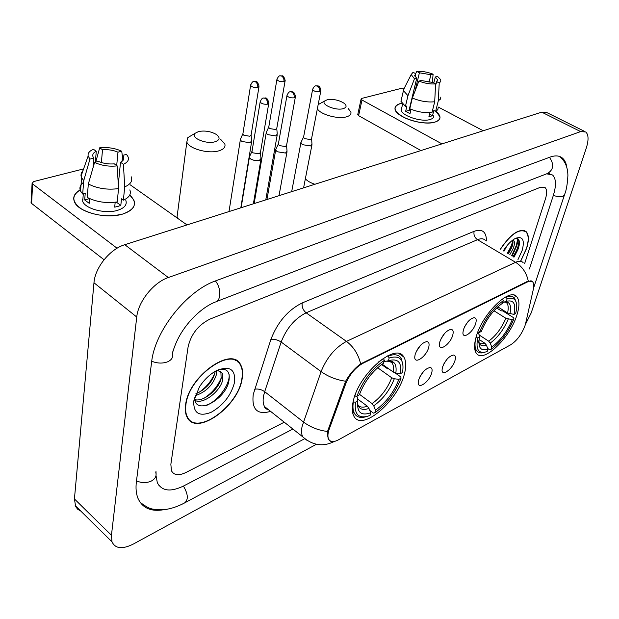 <?xml version="1.0" encoding="UTF-8"?>
<svg xmlns="http://www.w3.org/2000/svg" width="619" height="619" viewBox="0 0 619 619"><rect width="100%" height="100%" fill="white"/><g stroke="black" fill="none" stroke-linecap="round" stroke-linejoin="round"><path stroke-width="0.93" d="M404.393 374.015C406.397 366.494 406.188 360.8 403.766 356.946C396.168 341.881 359.213 373.242 353.341 400.772C351.739 407.48 351.925 412.618 353.898 416.192C361.759 432.124 397.963 401.066 404.393 374.015M516.896 315.063C519.612 306.482 519.612 300.439 516.904 296.927C510.234 286.852 482.866 312.997 476.328 336.318C473.984 344.272 473.992 349.921 476.359 353.256C483.199 363.802 509.986 338.106 516.896 315.063M463.391 329.765C466.184 322.785 469.767 318.746 474.146 317.655C476.181 317.911 476.692 319.853 475.694 323.482C473.38 331.946 462.819 339.777 462.911 332.86L463.391 329.765M439.846 341.796C442.686 334.593 446.415 330.445 451.042 329.347C453.123 329.633 453.688 331.583 452.729 335.212C450.431 344.009 439.142 352.079 439.397 344.636L439.846 341.796M415.163 354.401C418.049 346.965 421.941 342.694 426.839 341.603C428.975 341.92 429.586 343.878 428.673 347.499C426.39 356.66 414.297 364.978 414.753 356.946L415.163 354.401M416.115 351.801L420.634 345.162M442.5 367.199C445.363 360.111 449.046 356.049 453.534 355.02C455.414 355.321 455.894 357.148 454.988 360.498C452.744 368.893 441.827 376.948 442.059 369.938L442.5 367.199M418.614 380.027C421.531 372.708 425.369 368.529 430.112 367.508C432.031 367.841 432.557 369.675 431.683 373.009C429.462 381.73 417.802 390.04 418.212 382.503L418.614 380.027M525.632 323.412L524.982 325.733C521.647 334.353 516.911 340.698 510.768 344.744L338.477 439.823C333.726 442.322 330.461 442.128 328.681 439.235C327.505 436.867 327.699 433.462 329.269 429.021L345.681 383.919C349.58 374.51 355.267 367.671 362.749 363.392L527.636 281.854C529.926 280.755 531.628 280.794 532.742 281.97C533.903 283.347 534.112 285.707 533.385 289.065L525.632 323.412M419.868 376.87L423.675 371.354M443.877 363.864L446.995 359.252M440.883 339.073L444.767 333.231M464.552 326.855L467.771 321.919M520.711 261.187L526.614 248.366C529.098 240.265 528.936 234.686 526.119 231.614C519.457 227.954 510.868 233.796 500.338 249.14M242.145 378.72C243.143 373.056 242.648 368.413 240.652 364.8C232.287 345.526 188.741 376.043 185.623 404.617C184.926 409.461 185.336 413.5 186.868 416.734C195.503 437.277 238.416 406.706 242.145 378.72M236.048 360.807L235.553 360.134M332.836 441.571L330.221 441.185L328.364 439.32L327.312 433.904L327.505 431.474L345.626 381.219C349.797 373.868 354.803 368.088 360.645 363.887L527.311 281.452L528.278 281.065L532.642 281.707L531.257 280.879M237.085 361.063L237.41 361.674M170.852 464.343L171.44 470.742C173.924 475.33 178.744 475.918 185.917 472.506L284.26 422.204L185.917 472.506C178.744 475.918 173.924 475.33 171.44 470.742L170.852 464.343L188.122 346.748L170.852 464.343M524.603 263.709L545.447 198.916C547.15 193.337 547.026 189.546 545.06 187.549L540.503 187.255L209.965 319.102C198.389 324.898 191.109 334.113 188.122 346.748C191.109 334.113 198.389 324.898 209.965 319.102L540.503 187.255L545.06 187.549C547.026 189.546 547.15 193.337 545.447 198.916L524.603 263.709M187.998 418.637L188.772 418.978M516.401 245.317L517.739 238.679L516.401 245.317L511.619 255.809L516.401 245.317M520.61 261.133L526.452 248.443C528.905 240.427 528.742 234.903 525.957 231.862C519.372 228.241 510.868 234.021 500.446 249.202M513.755 240.574L512.795 240.025L513.755 240.574C514.869 242.006 514.668 244.683 513.159 248.583L509.793 254.734M512.594 240.172C513.329 241.797 513.019 244.312 511.689 247.724L508.331 253.867M507.139 245.503L503.951 251.275M517.979 259.57L522.173 250.401C524.889 239.917 522.691 235.885 515.565 238.323C511.317 240.528 507.216 244.714 503.278 250.881M513.956 257.195L517.886 249.751C520.54 241.936 519.705 238.153 515.387 238.408M518.49 239.298C519.596 243.391 517.778 249.178 513.043 256.653M512.741 240.489C512.099 244.296 510.249 248.529 507.193 253.194M519.163 245.426L513.778 257.086M513.654 239.421L513.546 240.451M512.919 243.298L507.92 253.628M400.431 103.535L401.847 103.218L400.431 103.535C391.966 106.855 393.545 111.675 405.143 118.005C414.745 122.113 423.868 123.661 432.519 122.639L434.948 122.098C423.334 126.121 395.572 117.022 395.03 109.122C394.643 106.514 396.446 104.657 400.431 103.535M435.853 111.288C441.633 116.14 441.332 119.746 434.948 122.098C438.608 120.953 440.279 119.173 439.962 116.759L435.853 111.288M483.222 130.756L438.306 107.064M403.642 88.857L400.617 88.556L361.806 98.398L361.078 99.125L361.983 100.015L358.618 115.668L420.951 150.556M441.943 143.887L361.983 100.015M358.618 115.668L357.805 114.376M414.978 91.21L419.403 72.787L430.901 74.729L429.021 82.381M433.811 82.969L435.304 76.973L437.494 79.627L435.521 85.414M409.252 109.501L411.016 109.284M433.787 115.598C434.027 117.37 432.797 118.67 430.112 119.498C421.655 122.384 401.607 115.799 401.213 110.066L401.708 107.954M438.159 107.644L437.873 109.478L436.38 110.987L435.629 111.397L433.842 110.445L432.511 115.722L428.905 116.759L429.934 112.643M410.544 111.358L409.043 110.368L416.749 78.226L414.467 78.799L407.952 95.713L405.414 106.414L406.915 106.004L405.654 111.304L409.995 113.656L411.039 109.292M432.023 112.418C425.06 113.223 417.639 112 409.77 108.758L412.339 98.042L418.893 81.089L421.175 80.516L432.843 82.474L435.59 83.89L434.7 101.748L432.023 112.418M405.414 106.414L400.942 101.284L401.499 98.916M435.629 111.397L438.322 100.758L439.227 82.954L436.488 81.546M440.844 97.075L440.403 99.148L438.322 100.758M434.7 101.748C427.714 102.506 420.262 101.276 412.339 98.042M407.952 95.713L403.441 90.645L404.431 87.836M435.304 76.973L437.517 76.416L440.743 79.696L440.782 81.53L439.227 82.954M435.59 83.89C430.36 84.3 424.789 83.364 418.893 81.089M414.467 78.799L411.178 74.574L413.059 72.299L415.744 73.676L415.055 76.563M416.749 78.226L414.66 75.673L415.744 73.676M419.403 72.787L416.726 71.417L415.666 73.638M416.726 71.417C421.887 71.053 427.35 71.974 433.114 74.179L430.901 74.729M432.348 82.505L433.114 74.179M432.511 115.722L429.563 114.144M409.043 110.368L405.654 111.304M187.534 417.941L188.261 418.336M185.932 404.478C185.236 409.275 185.646 413.275 187.162 416.479C195.705 436.805 238.176 406.551 241.867 378.843C242.857 373.242 242.362 368.653 240.396 365.086C232.11 345.998 189.012 376.197 185.932 404.478M216.743 370.704L216.356 374.774C212.843 385.219 205.756 392.198 195.117 395.719M215.133 371.385L214.778 373.512C211.806 382.805 205.493 389.575 195.828 393.831M216.635 370.564L218.213 370.719L216.294 370.742M218.213 370.719L222.523 373.35L222.732 379.849C220.457 391.185 203.125 404.981 194.892 400.369M220.379 371.207L220.913 372.073L221.13 378.58C218.948 389.158 203.481 402.396 194.699 399.565M234.586 382.186C235.63 369.164 229.564 365.342 216.379 370.696C209.81 374.263 204.154 379.687 199.411 386.952L193.801 400.872C193.236 413.082 198.978 416.912 211.04 412.355C223.312 405.36 231.158 395.309 234.586 382.186M194.474 397.777C195.171 416.394 225.517 399.479 228.821 381.412C230.531 371.965 227.181 368.019 218.778 369.582M235.313 360.451L234.779 359.825M229.069 374.224C230.508 383.316 218.863 400.369 206.475 405.437M221.316 377.729C217.842 386.186 212.085 393.026 204.053 398.241M214.886 373.009C211.466 381.203 205.879 387.834 198.134 392.918M327.227 99.76L324.828 100.897C320.278 104.379 335.606 110.948 343.119 108.673C346.601 107.559 347.004 105.803 344.326 103.404C339.15 100.077 333.448 98.862 327.227 99.76M348.226 108.573L350.903 112.124C351.344 114.291 349.843 115.869 346.4 116.852C337.889 119.459 319.783 114.329 317.385 108.658M318.174 104.58L320.518 103.311M497.831 306.877L507.572 312.974L513.963 314.398C516.231 303.836 513.677 299.488 506.303 301.36L507.116 298.822L505.947 296.78M496.655 307.983L501.204 310.831L502.79 310.939L513.669 317.756L513.956 318.785C508.361 332.124 500.709 342.33 491.014 349.395L489.668 349.781L487.764 348.536M475.632 338.817C474.525 344.357 474.874 348.358 476.684 350.818C478.464 353.031 481.187 353.511 484.863 352.242M477.775 332.186L479.423 332.418C485.211 318.375 493.157 307.821 503.262 300.749L502.558 298.985L500.307 300.517M516.455 303.24L514.613 298.134C512.811 296.106 510.079 295.75 506.412 297.066M475.957 337.595L477.752 337.842C475.531 349.395 478.425 354.045 486.426 351.778L487.207 351.476L487.973 349.062L486.418 345.162L484.863 343.212L479.091 339.452M513.963 314.398L515.673 313.508L516.408 310.08C517.623 300.432 514.521 296.679 507.116 298.822M477.752 337.842L479.586 336.875L479.338 338.013C477.891 347.77 480.77 351.453 487.973 349.062M503.262 300.749L502.458 303.302C493.505 309.647 486.441 319.04 481.265 331.467L479.423 332.418M477.559 332.759L479.036 334.399L479.586 336.875M506.303 301.36L502.721 302.474M491.014 349.395L491.78 346.988C500.4 340.643 507.224 331.544 512.246 319.683L513.956 318.785M479.168 334.995L488.677 341.17L490.225 343.104L491.78 346.988M512.246 319.683L505.87 318.267L493.97 310.769M198.66 131.507L195.078 133.294C190.134 137.642 205.934 144.482 214.894 141.805C219.962 140.072 220.426 137.611 216.286 134.424C210.847 131.375 204.974 130.4 198.66 131.507M220.635 139.337L224.813 143.948C225.718 147.105 223.637 149.427 218.553 150.928C208.123 154.061 188.702 148.591 186.83 142.03L187.805 137.635L191.557 135.399M382.124 364.158L393.266 372.042L395.851 373.025L400.416 373.644C401.979 362.316 397.978 358.022 388.438 360.753L389.158 357.991L387.889 355.685M381.575 364.545L387.672 368.854L388.755 368.854M391.154 362.355L391.247 361.751M355.461 402.203L357.774 400.988C356.706 412.262 361.024 416.192 370.711 412.772L370.03 415.38L368.011 416.154C358.324 418.73 354.145 414.088 355.461 402.203L353.364 401.932C352.559 406.9 352.938 410.768 354.509 413.546C356.823 417.291 360.738 418.32 366.255 416.641M354.772 396.013L356.923 396.33C362.672 380.925 371.795 368.955 384.298 360.428L383.509 358.447L378.178 362.231M355.6 393.792L354.826 396.052M403.015 365.117L401.158 358.146C398.621 354.54 394.357 353.828 388.368 356.018M400.416 373.644L402.559 372.522C404.447 359.662 399.982 354.826 389.158 357.991M384.298 360.428L383.579 363.198C372.669 370.727 364.599 381.242 359.376 394.744L356.923 396.33M370.711 412.772L368.97 408.401L367.307 406.18L357.666 399.038M356.567 396.284L357.519 397.56L357.774 400.988M388.438 360.753L383.973 361.689M395.007 372.847L400.864 376.994L401.004 378.232C395.433 392.786 386.697 404.3 374.805 412.78L373.45 413.121L369.76 410.382M374.805 412.78L375.485 410.18C386.047 402.582 393.846 392.307 398.868 379.362L401.004 378.232M359.515 394.349L372.096 403.619L373.752 405.832L375.485 410.18M398.868 379.362L394.318 378.751L391.734 377.768L377.613 367.717M266.518 131.855L266.162 133.031L267.663 134.617L275.672 135.894L277.366 134.068M268.816 126.756L268.7 127.444L269.791 128.59L275.587 129.518L276.809 128.203L285.073 81.097M240.69 138.617L240.327 139.894L241.774 141.449L249.975 142.749L251.786 140.776M242.965 133.433L242.841 134.176L243.901 135.298L249.836 136.242L251.144 134.826L258.959 86.884M301.252 141.79L300.873 142.966L302.482 144.676L310.498 145.945L312.092 144.165M303.65 136.714L303.519 137.403L304.687 138.633L310.49 139.561L311.643 138.285L320.766 91.202M276.066 148.792L275.679 150.069L277.242 151.748L285.452 153.048L287.154 151.121M278.442 143.631L278.302 144.382L279.44 145.597L285.382 146.541L286.612 145.156L295.325 97.245M249.767 156.112L249.364 157.497L250.873 159.145L254.355 160.468L259.291 160.46L261.11 158.371M252.103 150.866L251.972 151.678L253.07 152.862L259.16 153.822L260.475 152.328L268.731 103.559M129.773 194.993C137.828 202.939 135.468 209.299 122.678 214.066C108.371 217.362 94.815 215.783 82.017 209.33C71.611 202.065 71.154 195.519 80.648 189.685C74.551 192.942 72.493 197.02 74.466 201.918C78.404 212.325 106.352 219.389 122.678 214.066C132.226 210.893 135.971 206.297 133.928 200.27L129.773 194.993M187 224.929L130.361 184.919M32.095 183.363L32.637 183.982L31.584 203.419L31.051 202.792L32.095 183.363L33.712 181.545L83.604 168.902M117.068 248.234L32.637 183.982M31.584 203.419L104.038 259.74M31.051 202.792L31.097 201.871M101.377 162.518L102.514 149.759C108.077 149.341 113.238 150.146 117.981 152.166L116.689 165.544M122.044 161.335L122.632 155.361L123.49 156.677C124.411 158.897 123.421 160.762 120.512 162.263L118.306 184.648M116.596 202.026L115.111 202.947M125.804 200.27C127.313 204.688 124.574 208.038 117.579 210.328C105.687 214.151 85.523 209.005 82.698 201.461L83.139 195.944M129.843 189.894C131.414 194.095 129.255 197.523 123.367 200.169L121.486 198.807L120.821 205.376L117.966 206.406L114.701 207.141L115.18 202.227M93.036 167.726L93.848 158.139L89.933 159.106L83.743 180.655L82.667 194.033L85.229 193.337L84.687 199.945L89.221 203.318L89.623 198.606M82.234 200.007L82.853 199.527M117.231 201.918C106.275 203.489 96.278 201.987 87.225 197.399L88.331 183.998L94.575 162.402L98.491 161.42C103.342 163.501 108.604 164.314 114.283 163.857L117.184 165.884L118.546 188.586L117.231 201.918M82.667 194.033L80.54 191.07C79.124 187.75 80.145 184.841 83.604 182.334M123.367 200.169L124.721 186.892L123.421 164.283L120.512 162.263M131.213 176.779C132.806 180.926 130.64 184.3 124.721 186.892M118.546 188.586C107.528 190.095 97.454 188.563 88.331 183.998M83.743 180.655L81.6 177.723L80.95 175.27L81.429 172.732L83.078 170.418M122.632 155.361L126.392 154.425L127.352 155.555C129.634 159.075 128.326 161.985 123.421 164.283M117.184 165.884C108.99 166.759 101.454 165.598 94.575 162.402M89.933 159.106L88.146 155.996C87.666 153.21 89.445 150.974 93.469 149.303L96.278 151.268L95.341 162.209M93.848 158.139L93.129 157.033C92.138 154.704 93.19 152.777 96.278 151.268M102.514 149.759L99.698 147.802L95.713 162.116M99.698 147.802C107.698 147.02 115.049 148.165 121.742 151.237L117.981 152.166M122.461 157.102L121.742 151.237M120.821 205.376L116.573 202.289M89.585 198.591L84.687 199.945M238.036 362.185L237.665 361.372M524.092 230.454L526.119 231.614M155.973 471.299L156.089 473.79M156.027 475.524L157.311 482.665C161.853 491.2 170.689 492.267 183.828 485.869L292.888 429.029M529.407 268.994L553.254 195.681C556.404 185.522 556.172 178.628 552.558 174.991L546.639 173.823M173.25 350.199L172.477 352.9M525.314 324.658L531.203 312.897L586.193 148.359C588.793 140.134 588.646 134.679 585.752 131.971L580.668 131.599L168.329 277.536C153.613 282.365 138.184 301.585 136.745 317.029L111.451 535.265L112 541.834C115.327 548.813 122.508 549.517 133.549 543.939L316.363 444.287M584.406 131.298L547.018 112.673L541.741 112.155L124.783 244.706C110.043 249.008 95.001 267.524 93.972 282.775L74.427 498.945L75.657 506.628L77.77 509.321L80.764 511.054M566.842 167.517C566.238 163.176 564.737 160.004 562.338 157.992C559.305 155.562 555.212 155.261 550.067 157.11L215.977 280.732C187.015 290.535 154.781 330.871 151.647 361.836L136.404 481.543C135.6 488.027 136.103 493.567 137.89 498.148C142.308 508.083 150.974 511.936 163.873 509.7M527.636 281.854L527.125 281.537M362.749 363.392L362.2 362.997M345.681 383.919L344.706 383.2M329.269 429.021L328.318 428.286M270.588 411.372C257.357 415.163 251.569 409.53 253.241 394.473L270.882 339.483C277.536 322.182 287.967 310.011 302.18 302.954L474.123 231.313C482.224 228.512 486.341 231.715 486.464 240.938M327.505 431.474C318.445 430.375 310.405 427.195 303.38 421.941L264.692 391.688L263.586 395.851C262.75 400.331 263.06 403.898 264.522 406.559L269.048 410.142M306.591 440.109L302.73 436.828C301.383 434.221 301.198 430.662 302.165 426.151L321.099 371.609C326.778 357.596 335.235 347.53 346.462 341.394L515.588 262.309C522.297 266.58 526.529 272.84 528.278 281.065M334.5 441.386L333.556 441.819C322.739 447.003 312.463 445.34 302.73 436.828L264.522 406.559C264.646 408.2 265.822 409.136 268.058 409.368M266.704 408.292L265.683 408.641M360.645 363.887C358.347 354.285 353.627 346.787 346.462 341.394L306.134 312.804C294.83 318.522 286.504 328.263 281.165 342.044L264.692 391.688C261.35 389.397 257.984 388.585 254.595 389.25M345.626 381.219C336.473 379.927 328.302 376.716 321.099 371.609L281.165 342.044C277.722 339.8 274.294 338.941 270.882 339.483M485.327 240.265C483.516 238.485 480.909 238.292 477.504 239.7L515.588 262.309C518.931 260.792 521.446 260.901 523.132 262.618M474.123 231.313C473.465 234.794 474.595 237.588 477.504 239.7L306.134 312.804C303.039 310.189 301.724 306.908 302.18 302.954M512.075 256.08L516.857 245.588L518.204 239.004M305.353 178.79C307.388 181.019 310.568 182.845 314.885 184.269M507.572 312.974C508.64 308.332 508.377 305.012 506.799 303.016L505.63 302.08M478.851 342.307C479.98 345.619 482.503 346.57 486.418 345.162M509.94 313.825C511.781 304.819 509.607 300.973 503.402 302.296M477.249 337.773L478.549 342.237M478.99 342.717L481.497 343.785L484.863 343.212M490.225 343.104C497.784 337.494 503.789 329.494 508.23 319.118M488.677 341.17C495.896 335.8 501.622 328.163 505.87 318.267M177.607 212.456L177.065 216.619L178.171 218.693M185.437 223.823L187.735 224.689M393.266 372.042C393.885 368.173 393.522 365.187 392.183 363.074L390.14 361.194M357.519 403.224C358.703 409.043 362.525 410.768 368.97 408.401M395.851 373.025C397.058 363.964 394.048 360.034 386.821 361.241M357.952 405.05C359.987 407.395 363.105 407.774 367.307 406.18M373.752 405.832C383.006 399.123 389.862 390.094 394.318 378.751M372.096 403.619C380.925 397.205 387.471 388.585 391.734 377.768M276.995 78.946L276.894 79.588C278.016 76.818 279.138 75.549 280.268 75.789L281.715 76.098C283.448 77.329 284.191 79.186 283.951 81.662L285.181 80.455C283.061 73.599 282.21 76.578 280.268 75.789L279.912 75.874M268.7 127.444L276.894 79.588C278.271 81.236 280.624 81.925 283.951 81.662M250.687 84.726L250.579 85.422C251.654 82.59 252.8 81.275 254.022 81.484L255.469 81.801C257.202 83.07 257.968 84.965 257.752 87.488L259.067 86.188C256.839 79.247 255.926 82.265 254.022 81.484L253.666 81.561M242.841 134.176L250.579 85.422C251.987 87.093 254.378 87.782 257.752 87.488M312.703 88.943L312.587 89.585C313.717 86.869 314.831 85.615 315.938 85.84L317.485 86.149C319.265 87.403 320.008 89.26 319.737 91.736L320.89 90.56C319.698 84.648 317.903 86.188 315.938 85.84L315.551 85.933M303.519 137.403L312.587 89.585C313.995 91.303 316.371 92.014 319.737 91.736M287.069 94.97L286.953 95.666C288.067 92.858 289.212 91.566 290.373 91.782L291.92 92.107C293.708 93.392 294.474 95.295 294.218 97.817L295.449 96.549C294.172 90.552 292.3 92.115 290.373 91.782L289.978 91.875M278.302 144.382L286.953 95.666C288.384 97.407 290.806 98.127 294.218 97.817M260.274 101.276L260.15 102.027C261.218 99.156 262.379 97.81 263.632 97.995L265.187 98.336C266.982 99.659 267.764 101.601 267.532 104.178L268.855 102.793C266.611 95.682 265.203 98.661 263.632 97.995L263.245 98.088M251.972 151.678L260.15 102.027C261.613 103.791 264.073 104.51 267.532 104.178M140.08 502.288C150.123 509.886 152.05 508.686 155.648 509.63L163.911 509.7C170.604 508.934 177.491 506.682 184.563 502.945C188.555 499.796 188.176 494.171 183.417 486.077M136.49 480.87C141.596 483.114 146.556 483.168 151.361 481.033C155.268 478.858 156.754 476.019 155.802 472.521M151.725 361.217C157.234 363.469 162.534 363.663 167.625 361.806C171.765 359.879 173.297 357.264 172.221 353.952C176.291 339.282 182.853 329.424 190.195 320.905C198.42 311.79 206.754 305.507 215.203 302.057C221.246 300.989 221.416 288.013 215.389 280.956M549.479 157.327C554.338 164.484 553.603 169.9 547.273 173.583L216.325 301.615M559.383 156.46C564.923 160.607 567.762 166.96 567.902 175.525C567.43 184.036 566.362 190.273 564.698 194.211L563.166 196.146C560.698 197.012 557.425 196.772 553.34 195.426M564.319 195.341L533.609 287.928M74.427 498.945L111.451 535.265M93.972 282.775L136.745 317.029M124.783 244.706L168.329 277.536M541.741 112.155L580.668 131.599M398.969 353.611L403.766 356.946M514.033 295.162L516.904 296.927M426.452 341.611L426.839 341.603M429.687 367.508L430.112 367.508M531.373 281.15L530.769 280.786M328.681 439.235L328.093 438.778M357.72 114.755L361.078 99.125M437.494 79.627L437.161 80.973M402.613 104.131L401.213 110.066M403.441 90.645L400.942 101.284M411.178 74.574L403.379 89.91M186.512 415.929L187.162 416.479M220.913 372.073L222.523 373.35M324.828 100.897L318.158 104.634M505.197 302.026L506.799 303.016C506.822 302.204 505.793 301.94 503.704 302.211M474.843 349.603L476.684 350.818M195.078 133.294L187.805 137.635M176.949 217.826L186.83 142.03M389.274 361.032L392.183 363.074C392.616 361.759 390.813 361.156 386.767 361.256M352.505 412.045L354.509 413.546M254.146 203.581L266.162 133.031M276.786 128.737L277.235 133.75M265.775 199.883L277.196 135.027M268.669 127.228L266.116 132.721M229.007 211.574L240.327 139.894M251.121 135.399L251.639 140.436M240.806 207.822L251.616 141.805M242.803 133.944L240.265 139.561M291.681 191.65L300.873 142.966M311.605 138.811L311.961 143.84M303.589 187.867L311.906 145.125M303.488 137.178L300.834 142.649M266.944 199.511L275.679 150.069M286.582 145.728L287.007 150.773M279.014 195.674L286.961 152.158M278.271 144.142L275.625 149.728M241.131 207.721L249.364 157.497M260.452 152.955L260.947 158.007M253.38 203.821L260.916 159.501M251.925 151.423L249.302 157.133M123.49 156.677L123.142 160.236M83.31 193.855L82.698 201.461M81.6 177.723L80.54 191.07M88.146 155.996L81.058 176.136M158.626 485.048L158.201 484.956M304.355 438.879L185.336 502.527M533.74 287.758L533.524 288.377M548.295 173.196L549.626 173.436M75.17 505.537L112 541.834"/></g></svg>
